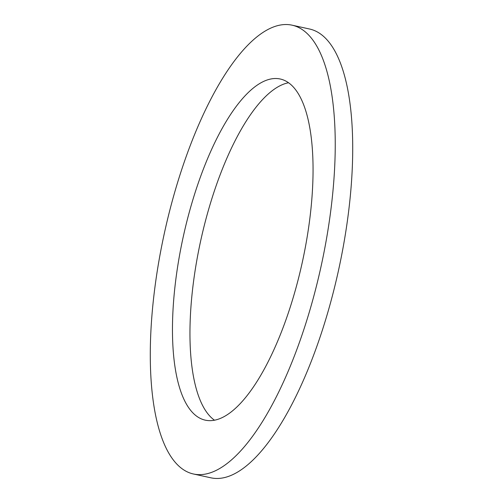 <?xml version="1.0" encoding="UTF-8"?>
<svg xmlns="http://www.w3.org/2000/svg" width="503" height="503" viewBox="0 0 503 503"><rect width="100%" height="100%" fill="white"/><g stroke="black" fill="none" stroke-linecap="round" stroke-linejoin="round"><path stroke-width="0.75" d="M214.523 420.244A174.648 60.876 102.4 0 1 201.037 239.195A174.648 60.876 102.4 0 1 288.477 82.756M183.557 235.36A174.648 60.876 102.4 0 1 280.146 78.984A174.648 60.876 102.4 0 1 301.963 263.805A174.648 60.876 102.4 0 1 205.375 420.181A174.648 60.876 102.4 0 1 183.557 235.36M320.65 268.294A229.764 80.09 102.4 0 1 193.58 474.021A229.764 80.09 102.4 0 1 164.877 230.877A229.764 80.09 102.4 0 1 291.947 25.15A229.764 80.09 102.4 0 1 320.65 268.294M291.947 25.15L309.42 28.979A229.764 80.09 102.4 0 1 338.123 272.123A229.764 80.09 102.4 0 1 211.053 477.85L193.58 474.021"/></g></svg>
